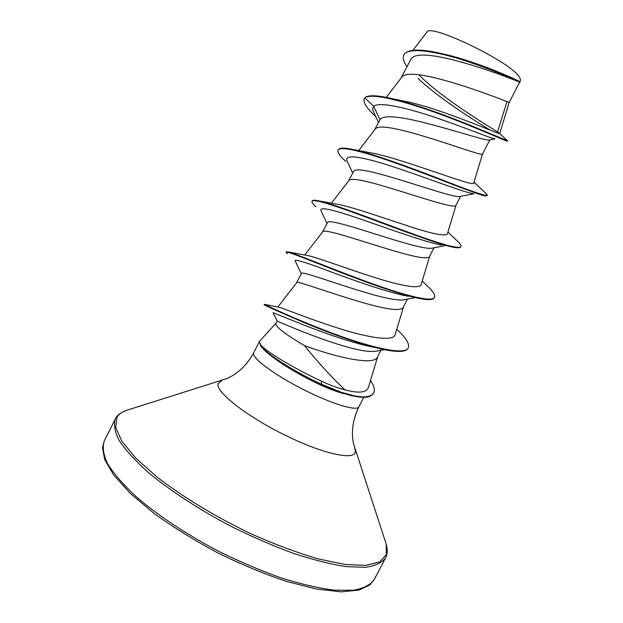 <?xml version="1.0" encoding="UTF-8"?>
<svg xmlns="http://www.w3.org/2000/svg" width="623" height="623" viewBox="0 0 623 623"><rect width="100%" height="100%" fill="white"/><g stroke="black" fill="none" stroke-linecap="round" stroke-linejoin="round"><path stroke-width="0.93" d="M275.942 323.181L259.674 341.155L259.308 342.12L260.578 344.69C265.92 351.551 294.266 368.606 321.577 381.237C330.159 385.216 337.962 388.09 344.963 389.866C331.584 377.273 318.096 362.524 304.499 345.617C286.237 334.925 276.659 327.675 275.771 323.867L277.235 320.993C277.546 321.437 356.995 356.161 377.063 350.975L384.375 349.667M494.997 138.859L489.405 139.973C484.811 142.223 387.973 106.478 379.991 119.748L373.745 106.245L364.805 97.943L365.023 97.515C368.567 94.836 377.725 95.241 392.498 98.73L407.59 101.806C444.573 109.944 502.193 135.721 499.708 133.665L509.162 102.468C512.846 103.854 410.705 62.744 401.601 77.416L386.237 97.367M509.162 102.468L519.582 82.322C523.281 82.945 421.07 42.605 411.024 58.975L401.095 78.054M379.991 119.748L374.742 129.662M485.566 193.122L487.388 195.404C485.231 196.167 468.574 190.365 437.408 178.022C407.824 166.629 372.897 153.85 354.199 149.715L373.286 153.281C407.294 160.267 475.816 188.247 473.768 182.921L482.529 153.951C484.585 158.452 382.662 117.654 375.217 129.101L358.653 150.571M473.916 193.761L459.969 196.455C453.116 199.492 359.074 162.619 353.724 171.193L348.553 180.958M460.607 196.331L456.044 205.138C456.495 212.723 354.791 172.236 348.973 180.491L331.405 203.215M445.095 245.649L432.58 248.04C420.727 251.972 331.296 216.773 327.605 222.341L322.535 231.927M433.997 247.767L429.714 256.037C428.577 266.66 327.091 226.476 322.885 231.592L304.709 255.041M415.261 297.623L404.942 299.546C388.721 304.297 303.806 270.413 301.641 273.201L296.665 282.577M407.458 299.079L403.54 306.648C400.823 320.277 299.562 280.397 296.945 282.398L277.827 306.999M380.972 350.274L377.507 356.963C374.516 366.137 336.062 357.267 304.499 345.617M499.693 133.587L497.512 131.983C486.991 125.239 440.165 96.978 418.999 74.853M406.928 66.63C403.525 61.693 402.497 57.807 403.852 54.988L404.07 54.551C408.12 48.773 421.327 48.617 443.701 54.084L446.068 54.598C479.562 62.518 519.068 80.826 519.909 81.706L520.423 80.577L520.228 78.669L518.866 76.294C508.82 61.015 429.722 23.043 426.973 32.046L412.963 50.261M497.512 131.983L506.943 101.837M378.441 122.419L373.823 112.366C372.468 109.695 372.445 107.654 373.745 106.245C379.539 101.393 407.839 108.067 437.782 118.339C467.78 128.603 491.929 138.773 494.896 138.843M365.023 97.515L364.805 97.943C370.88 92.274 406.243 101.526 443.062 115.286C479.959 129.039 507.317 141.826 507.293 141.18L507.527 140.736L499.724 133.618M403.852 54.988C407.613 46.663 436.661 51.218 467.195 61.404C497.808 71.567 520.548 82.68 520.073 82.454L519.909 81.706M392.498 98.73C414.225 103.854 445.461 115.239 469.314 124.912L507.519 140.743M490.605 130.339C470.139 118.004 436.544 96.152 418.025 78.428M443.701 54.084C480.403 63.063 520.337 81.839 520.221 81.987M344.963 389.866C358.755 393.526 366.589 392.669 368.466 387.311L377.702 356.597M396.789 329.256L398.323 330.72C406.461 338.577 409.786 344.293 408.283 347.883C405.394 355.577 371.464 347.774 333.585 333.648C295.761 319.622 265.717 305.06 264.425 304.328L279.042 307.232C284.392 308.642 311.593 319.934 340.711 328.983C369.828 338.032 393.393 341.583 395.138 334.707L403.665 306.399M425.805 284.532L428.881 287.46C433.522 292.062 435.391 295.357 434.504 297.342C432.237 302.762 403.486 295.146 367.064 281.806C330.673 268.497 296.221 253.958 288.496 251.965L308.486 255.726C318.049 257.829 345.866 268.287 372.725 276.877C399.647 285.505 419.824 289.602 421.179 284.462L429.792 255.889M456.176 239.933L458.427 242.074C460.475 244.169 461.285 245.649 460.872 246.521C459.463 249.963 435.438 242.308 402.209 230.019C369.026 217.754 333.515 204.149 319.669 201.034L339.761 204.702C353.186 207.428 380.754 217.022 405.067 224.981C430.89 233.68 445.001 236.647 447.392 233.866L456.083 205.068M269.642 354.689C282.398 364.829 299.165 374.836 319.934 384.71C328.492 388.666 336.342 391.626 343.475 393.58M260.531 345.049L260.422 345.259C261.216 347.019 263.295 349.347 266.667 352.252C279.166 362.508 297.444 373.364 321.484 384.827L321.577 381.237M472.997 193.597C464.89 192.647 429.823 179.011 396.719 167.953C363.536 156.84 342.541 152.993 347.408 161.606L352.641 172.953M441.886 245.049C428.624 243.102 394.725 230.954 365.405 220.76C335.992 210.535 317.909 205.528 321.188 211.088L326.896 223.369M408.54 296.307C391.626 293.488 360.032 282.608 334.411 273.17C307.528 262.875 294.445 258.755 295.162 260.819L301.221 273.668M373.629 347.276C354.44 343.553 326.514 333.897 305.434 325.627L273.092 312.707L277.079 320.962M364.284 98.691C362.851 102.343 366.69 108.34 375.809 116.68M487.388 195.404L485.956 196.043C480.138 195.567 445.757 181.433 408.065 167.517C370.35 153.57 340.111 144.933 338.079 150.166C337.214 152.277 339.792 156.03 345.812 161.435M460.872 246.521L460.646 246.942C460.187 247.829 458.333 248.032 455.078 247.541C442.782 245.75 407.045 232.441 372.725 219.615C338.359 206.774 313.205 198.169 312.03 201.338C311.617 202.273 312.925 204.064 315.947 206.704M434.504 297.342L434.286 297.771C433.219 299.78 428.881 300.13 421.28 298.83C403.821 295.847 368.442 283.247 337.822 271.324C307.147 259.378 286.549 250.835 286.121 252.222L287.421 253.756M408.283 347.883L408.065 348.304C406.141 351.863 398.541 352.377 385.248 349.846C364.042 345.609 331.117 333.819 305.371 323.15C278.645 311.632 264.884 305.48 264.097 304.694L264.425 304.328M370.483 380.614C374.073 385.801 375.147 389.889 373.707 392.864L373.489 393.277C370.911 396.002 369.564 399.608 350.321 395.434L337.565 391.493L321.484 384.827L319.934 384.71M354.199 149.715C344.721 147.612 339.426 147.62 338.297 149.738L338.079 150.166M319.669 201.034C315.199 200.014 312.723 199.975 312.248 200.918L312.03 201.338M288.496 251.965L286.339 251.801L286.121 252.222M373.707 392.864C372.936 394.834 370.451 396.142 366.238 396.773C363.793 397.124 359.798 396.812 354.253 395.831L341.56 392.365L321.709 384.383C292.28 370.849 262.602 351.341 260.578 344.69M520.275 78.786L518.866 76.294M385.707 542.602L386.182 544.066L386.4 554.548L379.703 561.899L365.794 565.396L344.877 564.454L317.761 558.784C297.023 552.671 274.922 544.409 251.435 533.997C216.134 517.168 182.664 496.905 156.918 476.953L135.689 458.014L121.851 441.232L115.699 427.495L116.953 417.324C118.759 414.248 121.843 411.951 126.204 410.456L127.941 409.911M354.861 449.051L355.079 449.713C358.973 461.004 328.446 456.02 288.527 436.871C248.593 417.838 215.363 392.108 218.042 383.768L221.695 380.606M363.785 397.326L358.871 406.819C356.948 411.484 331.919 404.015 303.72 389.718C275.498 375.474 252.743 358.762 253.514 353.482L253.701 352.766C247.152 364.767 238.29 373.348 227.122 378.504L126.204 410.456C120.473 412.769 116.96 415.401 115.676 418.36L115.613 418.469M358.871 406.819C352.93 419.131 351.107 431.326 353.42 443.405L386.182 544.066C387.553 549.12 387.568 553.247 386.221 556.448L385.551 557.928C381.977 562.756 375.272 565.879 365.436 567.304L346.528 566.657C331.202 564.337 313.696 559.96 294.001 553.543C273.458 546.013 252.455 536.94 230.985 526.31C199.189 509.583 170.406 490.799 148.718 472.826C135.682 461.137 125.901 450.484 119.382 440.85C114.819 432.027 113.464 424.754 115.302 419.038L104.267 440.928C102.211 447.057 103.363 454.735 107.709 463.964C114.017 473.986 123.595 484.99 136.46 496.975C157.899 515.353 186.511 534.37 218.245 551.098C239.699 561.681 260.726 570.637 281.339 577.973C301.127 584.14 318.766 588.213 334.255 590.183L353.443 590.254C363.474 588.416 370.389 584.88 374.174 579.639L369.735 585.005L359.089 590.067L341.295 591.85L316.671 589.085L286.502 581.423C264.199 573.931 241.265 564.407 217.676 552.842C194.532 540.421 173.389 527.331 154.263 513.554L130.371 493.478L113.674 475.022L104.648 459.463L102.499 447.633L104.267 440.928M259.48 341.451L253.701 352.766M489.803 139.887L482.529 153.951M396.773 329.287L398.323 330.72M422.199 281.09L428.881 287.46M447.937 232.036L458.427 242.074M473.994 182.181L486.898 194.368M385.551 557.928L374.174 579.639"/></g></svg>
